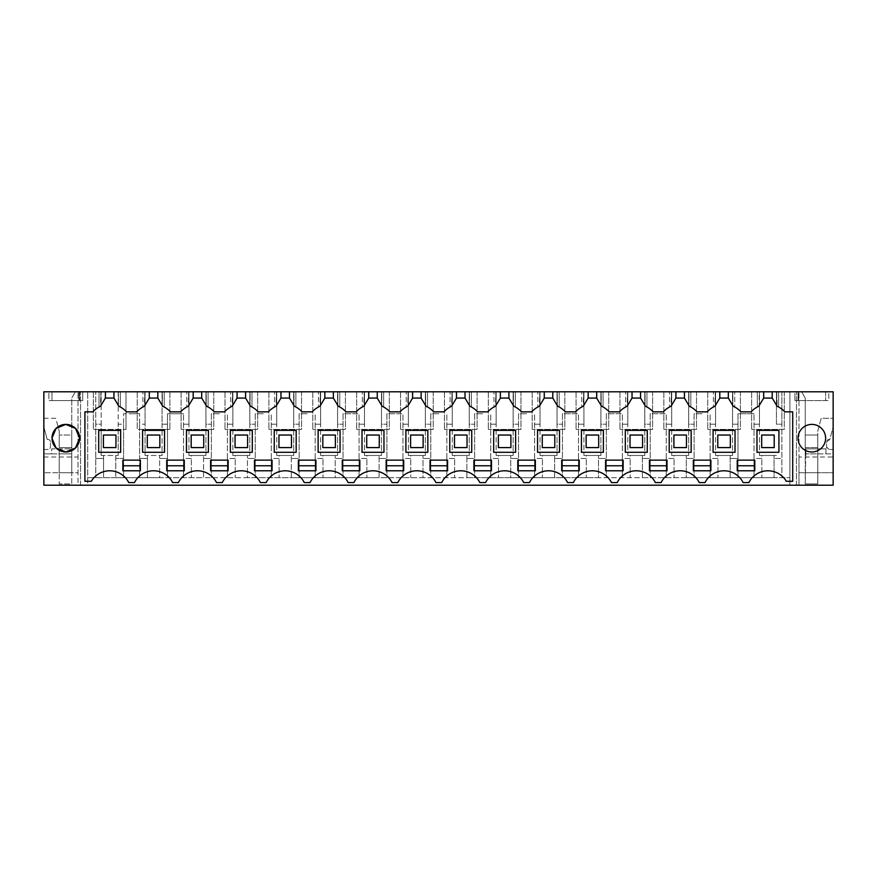<?xml version="1.0" encoding="UTF-8"?>
<svg xmlns="http://www.w3.org/2000/svg" width="877" height="877" viewBox="0 0 877 877"><rect width="100%" height="100%" fill="white"/><g stroke="black" fill="none" stroke-linecap="round" stroke-linejoin="round"><path stroke-width="0.66" stroke-dasharray="4.38 3.29" d="M798.98 456.994L798.98 485.211L789.892 485.211L789.892 391.789L789.892 485.211L87.733 485.211L87.733 391.789L87.733 485.211L80.531 485.211L80.531 391.789L80.531 485.211L78.02 485.211L78.02 391.789L78.02 472.714L43.85 472.714L78.02 472.714L78.02 485.211L43.85 485.211L43.85 449.473L43.85 453.858L51.688 453.858L51.688 448.849L71.75 448.849L71.75 472.714L71.75 398.059L75.367 391.789L71.75 398.059L71.75 447.588L59.208 447.588L59.208 472.714L71.75 472.714L59.208 472.714L59.208 453.858L43.85 453.858L43.85 391.789L101.184 391.789L101.184 424.205L95.757 424.205L95.757 477.68L95.757 391.789L95.757 424.205L101.184 424.205L101.184 455.47L103.563 455.47L103.563 458.441L95.757 458.441L103.563 458.441L103.563 477.68L87.733 477.68L789.892 477.68L774.062 477.68L774.062 455.47L774.062 477.68L730.179 477.68L730.179 455.47L730.179 477.68L686.296 477.68L686.296 455.47L686.296 477.68L642.402 477.68L642.402 455.47L642.402 477.68L598.52 477.68L598.52 455.47L598.52 477.68L554.637 477.68L554.637 455.47L554.637 477.68L510.754 477.68L510.754 455.47L510.754 477.68L466.871 477.68L466.871 455.47L466.871 477.68L422.988 477.68L422.988 455.47L422.988 477.68L379.094 477.68L379.094 455.47L379.094 477.68L335.211 477.68L335.211 455.47L335.211 477.68L291.328 477.68L291.328 455.47L291.328 477.68L247.446 477.68L247.446 455.47L247.446 477.68L203.563 477.68L203.563 455.47L203.563 477.68L159.68 477.68L159.68 455.47L159.68 477.68L115.786 477.68L115.786 455.47L118.176 455.47L118.176 424.205L123.602 424.205L123.602 413.736L131.616 413.736L123.602 413.736L123.602 477.68L123.602 458.441L115.786 458.441L115.786 455.47L103.563 455.47L103.563 477.68L115.786 477.68L115.786 458.441L123.602 458.441L123.602 424.205L118.176 424.205L118.176 391.789L801.633 391.789L805.25 398.059L805.25 447.588L817.792 447.588L805.25 447.588L817.792 447.588L817.792 431.035L821.201 418.296L833.15 418.296L833.15 426.902L829.795 439.443L829.072 439.443A2.51 2.51 0 0 0 826.572 441.953L826.572 446.963A2.51 2.51 0 0 0 829.072 449.473L833.15 449.473L833.15 485.211L798.98 485.211L798.98 391.789L798.98 456.994L833.15 456.994M126.003 391.789L118.176 391.789L118.176 455.47L101.184 455.47L101.184 429.412L93.346 429.412L126.003 429.412L101.184 429.412L101.184 391.789L93.346 391.789L126.003 391.789L126.003 429.412L126.003 391.789M100.899 391.789L105.415 391.789L99.024 391.789L100.899 391.789L100.899 405.591L105.415 398.059L105.415 391.789L105.415 398.059L100.471 406.292L100.899 391.789M118.45 391.789L113.944 391.789L120.335 391.789L118.45 391.789L118.45 405.591L113.944 398.059L113.944 391.789L113.944 398.059L118.45 405.591L118.45 391.789M144.782 391.789L149.298 391.789L142.907 391.789L144.782 391.789L144.782 405.591L149.298 398.059L149.298 391.789L149.298 398.059L144.365 406.292L144.782 391.789M162.344 391.789L157.827 391.789L164.218 391.789L162.344 391.789L162.344 405.591L157.827 398.059L157.827 391.789L157.827 398.059L162.344 405.591L162.344 391.789M188.665 391.789L193.181 391.789L186.79 391.789L188.665 391.789L188.665 405.591L193.181 398.059L193.181 391.789L193.181 398.059L188.248 406.292L188.665 391.789M206.227 391.789L201.71 391.789L208.101 391.789L206.227 391.789L206.227 405.591L201.71 398.059L201.71 391.789L201.71 398.059L206.227 405.591L206.227 391.789M232.558 391.789L237.064 391.789L230.673 391.789L232.558 391.789L232.558 405.591L237.064 398.059L237.064 391.789L237.064 398.059L232.131 406.292L232.558 391.789M250.109 391.789L245.593 391.789L251.984 391.789L250.109 391.789L250.109 405.591L245.593 398.059L245.593 391.789L245.593 398.059L250.109 405.591L250.109 391.789M276.441 391.789L280.958 391.789L274.556 391.789L276.441 391.789L276.441 405.591L280.958 398.059L280.958 391.789L280.958 398.059L276.014 406.292L276.441 391.789M293.992 391.789L289.476 391.789L295.878 391.789L293.992 391.789L293.992 405.591L289.476 398.059L289.476 391.789L289.476 398.059L293.992 405.591L293.992 391.789M320.324 391.789L324.841 391.789L318.439 391.789L320.324 391.789L320.324 405.591L324.841 398.059L324.841 391.789L324.841 398.059L319.897 406.292L320.324 391.789M337.875 391.789L333.37 391.789L339.761 391.789L337.875 391.789L337.875 405.591L333.37 398.059L333.37 391.789L333.37 398.059L337.875 405.591L337.875 391.789M364.207 391.789L368.724 391.789L362.333 391.789L364.207 391.789L364.207 405.591L368.724 398.059L368.724 391.789L368.724 398.059L363.791 406.292L364.207 391.789M381.758 391.789L377.253 391.789L383.644 391.789L381.758 391.789L381.758 405.591L377.253 398.059L377.253 391.789L377.253 398.059L381.758 405.591L381.758 391.789M408.09 391.789L412.607 391.789L406.215 391.789L408.09 391.789L408.09 405.591L412.607 398.059L412.607 391.789L412.607 398.059L407.673 406.292L408.09 391.789M425.652 391.789L421.135 391.789L427.527 391.789L425.652 391.789L425.652 405.591L421.135 398.059L421.135 391.789L421.135 398.059L425.652 405.591L425.652 391.789M451.984 391.789L456.489 391.789L450.098 391.789L451.984 391.789L451.984 405.591L456.489 398.059L456.489 391.789L456.489 398.059L451.556 406.292L451.984 391.789M469.535 391.789L465.018 391.789L471.409 391.789L469.535 391.789L469.535 405.591L465.018 398.059L465.018 391.789L465.018 398.059L469.535 405.591L469.535 391.789M495.867 391.789L500.372 391.789L493.981 391.789L495.867 391.789L495.867 405.591L500.372 398.059L500.372 391.789L500.372 398.059L495.439 406.292L495.867 391.789M513.418 391.789L508.901 391.789L515.303 391.789L513.418 391.789L513.418 405.591L508.901 398.059L508.901 391.789L508.901 398.059L513.418 405.591L513.418 391.789M539.75 391.789L544.266 391.789L537.864 391.789L539.75 391.789L539.75 405.591L544.266 398.059L544.266 391.789L544.266 398.059L539.322 406.292L539.75 391.789M557.301 391.789L552.784 391.789L559.186 391.789L557.301 391.789L557.301 405.591L552.784 398.059L552.784 391.789L552.784 398.059L557.301 405.591L557.301 391.789M583.633 391.789L588.149 391.789L581.758 391.789L583.633 391.789L583.633 405.591L588.149 398.059L588.149 391.789L588.149 398.059L583.205 406.292L583.633 391.789M601.183 391.789L596.678 391.789L603.069 391.789L601.183 391.789L601.183 405.591L596.678 398.059L596.678 391.789L596.678 398.059L601.183 405.591L601.183 391.789M627.515 391.789L632.032 391.789L625.641 391.789L627.515 391.789L627.515 405.591L632.032 398.059L632.032 391.789L632.032 398.059L627.099 406.292L627.515 391.789M645.077 391.789L640.561 391.789L646.952 391.789L645.077 391.789L645.077 405.591L640.561 398.059L640.561 391.789L640.561 398.059L645.077 405.591L645.077 391.789M671.398 391.789L675.915 391.789L669.524 391.789L671.398 391.789L671.398 405.591L675.915 398.059L675.915 391.789L675.915 398.059L670.982 406.292L671.398 391.789M688.96 391.789L684.444 391.789L690.835 391.789L688.96 391.789L688.96 405.591L684.444 398.059L684.444 391.789L684.444 398.059L688.96 405.591L688.96 391.789M715.292 391.789L719.798 391.789L713.407 391.789L715.292 391.789L715.292 405.591L719.798 398.059L719.798 391.789L719.798 398.059L714.865 406.292L715.292 391.789M732.843 391.789L728.327 391.789L734.718 391.789L732.843 391.789L732.843 405.591L728.327 398.059L728.327 391.789L728.327 398.059L732.843 405.591L732.843 391.789M728.327 391.789L728.327 398.059L733.271 406.292L734.718 407.005L734.718 391.789L734.718 407.005L733.271 406.292A22.572 22.572 0 0 1 740.89 411.85L751.129 411.85A22.572 22.572 0 0 1 758.748 406.292L763.692 398.059L758.748 406.292L757.289 407.005L757.289 391.789L757.289 407.005L759.175 405.591L759.175 391.789L763.692 391.789L763.692 398.059L763.692 391.789L763.692 398.059L759.175 405.591L759.175 391.789L757.289 391.789L763.692 391.789M772.209 391.789L778.612 391.789L772.209 391.789L772.209 398.059L772.209 391.789L772.209 398.059L763.692 398.059M833.15 391.789L801.633 391.789L805.25 398.059L805.25 472.714L817.792 472.714L817.792 453.858L833.15 453.858L833.15 449.473L829.072 449.473L826.572 446.963L826.572 441.953L829.795 439.443L833.15 426.902L833.15 418.296L821.201 418.296L817.792 431.035L817.792 447.588L817.792 435.047L805.25 435.047L805.25 453.858L805.25 435.047L817.792 435.047L817.792 483.951L805.25 483.951L805.875 448.849L825.937 448.849L825.937 453.858L825.937 448.849L805.875 448.849L805.875 453.858L833.15 453.858L833.15 391.789M794.913 391.789L798.673 391.789L798.673 400.57L794.913 400.57L825.63 400.57L798.673 400.57L798.673 391.789L828.765 391.789L828.765 400.57L825.63 400.57L828.765 400.57L828.765 391.789L798.037 391.789L798.037 400.57L798.037 391.789L794.913 391.789L794.913 400.57L794.913 391.789M78.963 391.789L51.995 391.789L51.995 400.57L51.995 391.789L51.995 400.57L82.723 400.57L82.723 391.789L82.723 400.57L51.995 400.57L51.995 391.789L82.723 391.789L78.963 391.789L78.963 400.57L78.963 391.789M48.871 391.789L51.995 391.789L48.871 391.789L48.871 400.57L51.995 400.57L48.871 400.57L48.871 391.789M145.067 391.789L145.067 424.205L139.64 424.205L139.64 477.68L139.64 413.736L139.64 424.205L145.067 424.205L145.067 455.47L147.446 455.47L147.446 458.441L139.64 458.441L147.446 458.441L147.446 477.68L147.446 455.47L162.059 455.47L162.059 424.205L167.485 424.205L167.485 413.736L175.51 413.736L167.485 413.736L167.485 477.68L167.485 458.441L159.68 458.441L167.485 458.441L167.485 424.205L162.059 424.205L162.059 391.789L162.059 455.47L145.067 455.47L145.067 429.412L137.229 429.412L169.897 429.412L145.067 429.412L145.067 391.789M139.64 413.736L131.616 413.736L139.64 413.736M93.346 391.789L93.346 429.412L93.346 391.789M43.85 418.296L55.799 418.296L59.208 431.035L55.799 418.296L43.85 418.296L43.85 426.902L47.205 439.443L47.928 439.443A2.51 2.51 0 0 1 50.427 441.953A2.51 2.51 0 0 0 47.928 439.443L47.205 439.443L43.85 426.902L43.85 418.296M59.208 447.588L59.208 431.035L59.208 447.588L71.75 447.588L59.208 447.588L59.208 435.047L59.208 453.858L71.75 453.858L71.75 435.047L59.208 435.047L71.75 435.047L71.75 448.849L51.688 448.849L51.688 453.858L71.75 453.858L71.75 483.951L59.208 483.951L59.208 453.858L71.75 453.858L71.75 483.951L59.208 483.951L59.208 453.858L71.75 453.858L71.75 447.588L59.208 447.588M43.85 456.994L78.02 456.994M43.85 449.473L47.928 449.473A2.51 2.51 0 0 0 50.427 446.963L50.427 441.953L50.427 446.963A2.51 2.51 0 0 1 47.928 449.473L43.85 449.473M772.209 398.059L776.726 405.591L776.726 391.789L777.154 406.292L772.209 398.059L777.154 406.292L778.612 407.005L778.612 391.789L778.612 407.005L777.154 406.292A22.572 22.572 0 0 1 784.772 411.85L792.709 411.85L792.709 481.287L786.318 481.287A21.311 21.311 0 0 0 748.881 482.58L743.137 482.58A21.311 21.311 0 0 0 704.998 482.58L699.254 482.58A21.311 21.311 0 0 0 661.105 482.58L655.36 482.58A21.311 21.311 0 0 0 617.222 482.58L611.477 482.58A21.311 21.311 0 0 0 573.339 482.58L567.594 482.58A21.311 21.311 0 0 0 529.456 482.58L523.712 482.58A21.311 21.311 0 0 0 485.573 482.58L479.829 482.58A21.311 21.311 0 0 0 441.69 482.58L435.946 482.58A21.311 21.311 0 0 0 397.796 482.58L392.052 482.58A21.311 21.311 0 0 0 353.913 482.58L348.169 482.58A21.311 21.311 0 0 0 310.03 482.58L304.286 482.58A21.311 21.311 0 0 0 266.148 482.58L260.403 482.58A21.311 21.311 0 0 0 222.265 482.58L216.52 482.58A21.311 21.311 0 0 0 178.382 482.58L172.637 482.58A21.311 21.311 0 0 0 134.488 482.58L128.744 482.58A21.311 21.311 0 0 0 91.318 481.287L84.916 481.287L84.916 411.85L92.852 411.85A22.572 22.572 0 0 1 100.471 406.292L99.024 407.005L99.024 391.789L99.024 407.005L100.471 406.292L105.415 398.059L113.944 398.059L113.944 391.789M105.415 391.789L105.415 398.059M149.298 391.789L149.298 398.059L144.365 406.292L142.907 407.005L142.907 391.789L142.907 407.005L144.365 406.292A22.572 22.572 0 0 0 136.735 411.85L126.496 411.85A22.572 22.572 0 0 0 118.877 406.292L120.335 407.005L120.335 391.789L120.335 407.005L118.877 406.292L113.944 398.059M193.181 391.789L193.181 398.059L188.248 406.292L186.79 407.005L186.79 391.789L186.79 407.005L188.248 406.292A22.572 22.572 0 0 0 180.629 411.85L170.379 411.85A22.572 22.572 0 0 0 162.76 406.292L164.218 407.005L164.218 391.789L164.218 407.005L162.76 406.292L157.827 398.059L157.827 391.789M237.064 391.789L237.064 398.059L232.131 406.292L230.673 407.005L230.673 391.789L230.673 407.005L232.131 406.292A22.572 22.572 0 0 0 224.512 411.85L214.273 411.85A22.572 22.572 0 0 0 206.643 406.292L208.101 407.005L208.101 391.789L208.101 407.005L206.643 406.292L201.71 398.059L201.71 391.789M280.958 391.789L280.958 398.059L276.014 406.292L274.556 407.005L274.556 391.789L274.556 407.005L276.014 406.292A22.572 22.572 0 0 0 268.395 411.85L258.156 411.85A22.572 22.572 0 0 0 250.537 406.292L251.984 407.005L251.984 391.789L251.984 407.005L250.537 406.292L245.593 398.059L245.593 391.789M324.841 391.789L324.841 398.059L319.897 406.292L318.439 407.005L318.439 391.789L318.439 407.005L319.897 406.292A22.572 22.572 0 0 0 312.278 411.85L302.039 411.85A22.572 22.572 0 0 0 294.42 406.292L295.878 407.005L295.878 391.789L295.878 407.005L294.42 406.292L289.476 398.059L289.476 391.789M368.724 391.789L368.724 398.059L363.791 406.292L362.333 407.005L362.333 391.789L362.333 407.005L363.791 406.292A22.572 22.572 0 0 0 356.161 411.85L345.922 411.85A22.572 22.572 0 0 0 338.303 406.292L339.761 407.005L339.761 391.789L339.761 407.005L338.303 406.292L333.37 398.059L333.37 391.789M412.607 391.789L412.607 398.059L407.673 406.292L406.215 407.005L406.215 391.789L406.215 407.005L407.673 406.292A22.572 22.572 0 0 0 400.044 411.85L389.805 411.85A22.572 22.572 0 0 0 382.186 406.292L383.644 407.005L383.644 391.789L383.644 407.005L382.186 406.292L377.253 398.059L377.253 391.789M456.489 391.789L456.489 398.059L451.556 406.292L450.098 407.005L450.098 391.789L450.098 407.005L451.556 406.292A22.572 22.572 0 0 0 443.937 411.85L433.698 411.85A22.572 22.572 0 0 0 426.069 406.292L427.527 407.005L427.527 391.789L427.527 407.005L426.069 406.292L421.135 398.059L421.135 391.789M500.372 391.789L500.372 398.059L495.439 406.292L493.981 407.005L493.981 391.789L493.981 407.005L495.439 406.292A22.572 22.572 0 0 0 487.82 411.85L477.581 411.85A22.572 22.572 0 0 0 469.962 406.292L471.409 407.005L471.409 391.789L471.409 407.005L469.962 406.292L465.018 398.059L465.018 391.789M544.266 391.789L544.266 398.059L539.322 406.292L537.864 407.005L537.864 391.789L537.864 407.005L539.322 406.292A22.572 22.572 0 0 0 531.703 411.85L521.464 411.85A22.572 22.572 0 0 0 513.845 406.292L515.303 407.005L515.303 391.789L515.303 407.005L513.845 406.292L508.901 398.059L508.901 391.789M588.149 391.789L588.149 398.059L583.205 406.292L581.758 407.005L581.758 391.789L581.758 407.005L583.205 406.292A22.572 22.572 0 0 0 575.586 411.85L565.347 411.85A22.572 22.572 0 0 0 557.728 406.292L559.186 407.005L559.186 391.789L559.186 407.005L557.728 406.292L552.784 398.059L552.784 391.789M632.032 391.789L632.032 398.059L627.099 406.292L625.641 407.005L625.641 391.789L625.641 407.005L627.099 406.292A22.572 22.572 0 0 0 619.469 411.85L609.23 411.85A22.572 22.572 0 0 0 601.611 406.292L603.069 407.005L603.069 391.789L603.069 407.005L601.611 406.292L596.678 398.059L596.678 391.789M675.915 391.789L675.915 398.059L670.982 406.292L669.524 407.005L669.524 391.789L669.524 407.005L670.982 406.292A22.572 22.572 0 0 0 663.363 411.85L653.113 411.85A22.572 22.572 0 0 0 645.494 406.292L646.952 407.005L646.952 391.789L646.952 407.005L645.494 406.292L640.561 398.059L640.561 391.789M719.798 391.789L719.798 398.059L714.865 406.292L713.407 407.005L713.407 391.789L713.407 407.005L714.865 406.292A22.572 22.572 0 0 0 707.246 411.85L697.007 411.85A22.572 22.572 0 0 0 689.377 406.292L690.835 407.005L690.835 391.789L690.835 407.005L689.377 406.292L684.444 398.059L684.444 391.789M817.792 472.714L805.25 472.714L805.25 453.858L817.792 453.858L817.792 483.951L805.25 483.951L805.25 453.858L817.792 453.858L817.792 447.588L805.25 447.588L805.25 453.858L817.792 453.858L817.792 472.714M796.469 485.211L796.469 391.789L796.469 485.211M781.867 391.789L781.867 477.68L781.867 458.441L774.062 458.441L781.867 458.441L781.867 424.205L776.441 424.205L776.441 391.789L776.441 424.205L781.867 424.205L781.867 391.789M784.279 391.789L784.279 429.412L751.622 429.412L784.279 429.412L784.279 391.789M751.622 391.789L751.622 429.412L751.622 391.789M759.46 391.789L759.46 455.47L761.839 455.47L761.839 458.441L754.023 458.441L754.023 477.68L754.023 413.736L754.023 458.441L761.839 458.441L761.839 477.68L761.839 455.47L776.441 455.47L759.46 455.47L759.46 424.205L754.023 424.205L759.46 424.205L759.46 391.789M754.023 413.736L737.985 413.736L737.985 424.205L732.558 424.205L732.558 455.47L732.558 391.789L732.558 424.205L737.985 424.205L737.985 458.441L730.179 458.441L737.985 458.441L737.985 477.68L737.985 413.736L754.023 413.736M740.396 391.789L740.396 429.412L707.739 429.412L740.396 429.412L740.396 391.789M707.739 391.789L707.739 429.412L707.739 391.789M715.566 391.789L715.566 455.47L717.956 455.47L717.956 458.441L710.14 458.441L710.14 477.68L710.14 413.736L710.14 458.441L717.956 458.441L717.956 477.68L717.956 455.47L732.558 455.47L715.566 455.47L715.566 424.205L710.14 424.205L715.566 424.205L715.566 391.789M702.126 413.736L694.102 413.736L694.102 424.205L688.675 424.205L688.675 455.47L688.675 391.789L688.675 424.205L694.102 424.205L694.102 458.441L686.296 458.441L694.102 458.441L694.102 477.68L694.102 413.736L702.126 413.736M696.513 391.789L696.513 429.412L663.845 429.412L696.513 429.412L696.513 391.789M663.845 391.789L663.845 429.412L663.845 391.789M671.683 391.789L671.683 455.47L674.062 455.47L674.062 458.441L666.257 458.441L666.257 477.68L666.257 413.736L666.257 458.441L674.062 458.441L674.062 477.68L674.062 455.47L688.675 455.47L671.683 455.47L671.683 424.205L666.257 424.205L671.683 424.205L671.683 391.789M658.232 413.736L650.219 413.736L650.219 424.205L644.792 424.205L644.792 455.47L644.792 391.789L644.792 424.205L650.219 424.205L650.219 458.441L642.402 458.441L650.219 458.441L650.219 477.68L650.219 413.736L666.257 413.736L658.232 413.736M652.62 391.789L652.62 429.412L619.962 429.412L652.62 429.412L652.62 391.789M619.962 391.789L619.962 429.412L619.962 391.789M627.8 391.789L627.8 455.47L630.179 455.47L630.179 458.441L622.374 458.441L622.374 477.68L622.374 413.736L622.374 458.441L630.179 458.441L630.179 477.68L630.179 455.47L644.792 455.47L627.8 455.47L627.8 424.205L622.374 424.205L627.8 424.205L627.8 391.789M614.349 413.736L606.336 413.736L606.336 424.205L600.898 424.205L600.898 455.47L600.898 391.789L600.898 424.205L606.336 424.205L606.336 458.441L598.52 458.441L606.336 458.441L606.336 477.68L606.336 413.736L622.374 413.736L614.349 413.736M608.737 391.789L608.737 429.412L576.079 429.412L608.737 429.412L608.737 391.789M576.079 391.789L576.079 429.412L576.079 391.789M583.918 391.789L583.918 455.47L586.296 455.47L586.296 458.441L578.491 458.441L578.491 477.68L578.491 413.736L578.491 458.441L586.296 458.441L586.296 477.68L586.296 455.47L600.898 455.47L583.918 455.47L583.918 424.205L578.491 424.205L583.918 424.205L583.918 391.789M570.467 413.736L562.453 413.736L562.453 424.205L557.016 424.205L557.016 455.47L557.016 391.789L557.016 424.205L562.453 424.205L562.453 458.441L554.637 458.441L562.453 458.441L562.453 477.68L562.453 413.736L578.491 413.736L570.467 413.736M564.854 391.789L564.854 429.412L532.196 429.412L564.854 429.412L564.854 391.789M532.196 391.789L532.196 429.412L532.196 391.789M540.035 391.789L540.035 455.47L542.414 455.47L542.414 458.441L534.608 458.441L534.608 477.68L534.608 413.736L534.608 458.441L542.414 458.441L542.414 477.68L542.414 455.47L557.016 455.47L540.035 455.47L540.035 424.205L534.608 424.205L540.035 424.205L540.035 391.789M526.584 413.736L518.559 413.736L518.559 424.205L513.133 424.205L513.133 455.47L513.133 391.789L513.133 424.205L518.559 424.205L518.559 458.441L510.754 458.441L518.559 458.441L518.559 477.68L518.559 413.736L526.584 413.736M520.971 391.789L520.971 429.412L488.314 429.412L520.971 429.412L520.971 391.789M488.314 391.789L488.314 429.412L488.314 391.789M496.152 391.789L496.152 455.47L498.531 455.47L498.531 458.441L490.714 458.441L490.714 477.68L490.714 413.736L490.714 458.441L498.531 458.441L498.531 477.68L498.531 455.47L513.133 455.47L496.152 455.47L496.152 424.205L490.714 424.205L496.152 424.205L496.152 391.789M482.701 413.736L474.676 413.736L474.676 424.205L469.25 424.205L469.25 455.47L469.25 391.789L469.25 424.205L474.676 424.205L474.676 458.441L466.871 458.441L474.676 458.441L474.676 477.68L474.676 413.736L482.701 413.736M477.088 391.789L477.088 429.412L444.431 429.412L477.088 429.412L477.088 391.789M444.431 391.789L444.431 429.412L444.431 391.789M452.258 391.789L452.258 455.47L454.648 455.47L454.648 458.441L446.832 458.441L446.832 477.68L446.832 413.736L446.832 458.441L454.648 458.441L454.648 477.68L454.648 455.47L469.25 455.47L452.258 455.47L452.258 424.205L446.832 424.205L452.258 424.205L452.258 391.789M438.818 413.736L430.793 413.736L430.793 424.205L425.367 424.205L425.367 455.47L425.367 391.789L425.367 424.205L430.793 424.205L430.793 458.441L422.988 458.441L430.793 458.441L430.793 477.68L430.793 413.736L438.818 413.736M433.205 391.789L433.205 429.412L400.537 429.412L433.205 429.412L433.205 391.789M400.537 391.789L400.537 429.412L400.537 391.789M408.375 391.789L408.375 455.47L410.754 455.47L410.754 458.441L402.949 458.441L402.949 477.68L402.949 413.736L402.949 458.441L410.754 458.441L410.754 477.68L410.754 455.47L425.367 455.47L408.375 455.47L408.375 424.205L402.949 424.205L408.375 424.205L408.375 391.789M394.924 413.736L386.91 413.736L386.91 424.205L381.484 424.205L381.484 455.47L381.484 391.789L381.484 424.205L386.91 424.205L386.91 458.441L379.094 458.441L386.91 458.441L386.91 477.68L386.91 413.736L402.949 413.736L394.924 413.736M389.311 391.789L389.311 429.412L356.654 429.412L389.311 429.412L389.311 391.789M356.654 391.789L356.654 429.412L356.654 391.789M364.492 391.789L364.492 455.47L366.871 455.47L366.871 458.441L359.066 458.441L359.066 477.68L359.066 413.736L359.066 458.441L366.871 458.441L366.871 477.68L366.871 455.47L381.484 455.47L364.492 455.47L364.492 424.205L359.066 424.205L364.492 424.205L364.492 391.789M351.041 413.736L343.028 413.736L343.028 424.205L337.59 424.205L337.59 455.47L337.59 391.789L337.59 424.205L343.028 424.205L343.028 458.441L335.211 458.441L343.028 458.441L343.028 477.68L343.028 413.736L359.066 413.736L351.041 413.736M345.428 391.789L345.428 429.412L312.771 429.412L345.428 429.412L345.428 391.789M312.771 391.789L312.771 429.412L312.771 391.789M320.609 391.789L320.609 455.47L322.988 455.47L322.988 458.441L315.183 458.441L315.183 477.68L315.183 413.736L315.183 458.441L322.988 458.441L322.988 477.68L322.988 455.47L337.59 455.47L320.609 455.47L320.609 424.205L315.183 424.205L320.609 424.205L320.609 391.789M307.158 413.736L299.134 413.736L299.134 424.205L293.707 424.205L293.707 455.47L293.707 391.789L293.707 424.205L299.134 424.205L299.134 458.441L291.328 458.441L299.134 458.441L299.134 477.68L299.134 413.736L307.158 413.736M301.545 391.789L301.545 429.412L268.888 429.412L301.545 429.412L301.545 391.789M268.888 391.789L268.888 429.412L268.888 391.789M276.726 391.789L276.726 455.47L279.105 455.47L279.105 458.441L271.3 458.441L271.3 477.68L271.3 413.736L271.3 458.441L279.105 458.441L279.105 477.68L279.105 455.47L293.707 455.47L276.726 455.47L276.726 424.205L271.3 424.205L276.726 424.205L276.726 391.789M263.275 413.736L255.251 413.736L255.251 424.205L249.824 424.205L249.824 455.47L249.824 391.789L249.824 424.205L255.251 424.205L255.251 458.441L247.446 458.441L255.251 458.441L255.251 477.68L255.251 413.736L263.275 413.736M257.663 391.789L257.663 429.412L225.005 429.412L257.663 429.412L257.663 391.789M225.005 391.789L225.005 429.412L225.005 391.789M232.844 391.789L232.844 455.47L235.222 455.47L235.222 458.441L227.406 458.441L227.406 477.68L227.406 413.736L227.406 458.441L235.222 458.441L235.222 477.68L235.222 455.47L249.824 455.47L232.844 455.47L232.844 424.205L227.406 424.205L232.844 424.205L232.844 391.789M219.393 413.736L211.368 413.736L211.368 424.205L205.942 424.205L205.942 455.47L205.942 391.789L205.942 424.205L211.368 424.205L211.368 458.441L203.563 458.441L211.368 458.441L211.368 477.68L211.368 413.736L219.393 413.736M213.78 391.789L213.78 429.412L181.122 429.412L213.78 429.412L213.78 391.789M181.122 391.789L181.122 429.412L181.122 391.789M188.95 391.789L188.95 455.47L191.339 455.47L191.339 458.441L183.523 458.441L183.523 477.68L183.523 413.736L183.523 458.441L191.339 458.441L191.339 477.68L191.339 455.47L205.942 455.47L188.95 455.47L188.95 424.205L183.523 424.205L188.95 424.205L188.95 391.789M183.523 413.736L175.51 413.736L183.523 413.736M169.897 391.789L169.897 429.412L169.897 391.789M137.229 391.789L137.229 429.412L137.229 391.789M825.63 391.789L825.63 400.57L825.63 391.789M79.588 391.789L79.588 400.57L79.588 391.789M103.409 435.047L103.409 447.588L115.95 447.588L115.95 435.047L103.409 435.047L103.409 447.588L115.95 447.588L115.95 435.047L103.409 435.047L103.409 447.588L115.95 447.588L115.95 435.047L103.409 435.047M811.839 451.984A13.791 13.791 0 0 1 798.037 438.182A13.791 13.791 0 0 1 811.839 424.391A13.791 13.791 0 0 1 825.63 438.182A13.791 13.791 0 0 1 811.839 451.984M149.298 398.059L157.827 398.059M193.181 398.059L201.71 398.059M237.064 398.059L245.593 398.059M280.958 398.059L289.476 398.059M324.841 398.059L333.37 398.059M368.724 398.059L377.253 398.059M412.607 398.059L421.135 398.059M456.489 398.059L465.018 398.059M500.372 398.059L508.901 398.059M544.266 398.059L552.784 398.059M588.149 398.059L596.678 398.059M632.032 398.059L640.561 398.059M675.915 398.059L684.444 398.059M719.798 398.059L728.327 398.059M798.98 472.714L833.15 472.714L798.98 472.714M761.685 435.047L761.685 447.588L774.216 447.588L774.216 435.047L761.685 435.047L761.685 447.588L774.216 447.588L774.216 435.047L761.685 435.047L761.685 447.588L774.216 447.588L774.216 435.047L761.685 435.047M717.792 435.047L717.792 447.588L730.333 447.588L730.333 435.047L717.792 435.047L717.792 447.588L730.333 447.588L730.333 435.047L717.792 435.047L717.792 447.588L730.333 447.588L730.333 435.047L717.792 435.047M673.909 435.047L673.909 447.588L686.45 447.588L686.45 435.047L673.909 435.047L673.909 447.588L686.45 447.588L686.45 435.047L673.909 435.047L673.909 447.588L686.45 447.588L686.45 435.047L673.909 435.047M630.026 435.047L630.026 447.588L642.567 447.588L642.567 435.047L630.026 435.047L630.026 447.588L642.567 447.588L642.567 435.047L630.026 435.047L630.026 447.588L642.567 447.588L642.567 435.047L630.026 435.047M586.143 435.047L586.143 447.588L598.684 447.588L598.684 435.047L586.143 435.047L586.143 447.588L598.684 447.588L598.684 435.047L586.143 435.047L586.143 447.588L598.684 447.588L598.684 435.047L586.143 435.047M542.26 435.047L542.26 447.588L554.79 447.588L554.79 435.047L542.26 435.047L542.26 447.588L554.79 447.588L554.79 435.047L542.26 435.047L542.26 447.588L554.79 447.588L554.79 435.047L542.26 435.047M498.366 435.047L498.366 447.588L510.907 447.588L510.907 435.047L498.366 435.047L498.366 447.588L510.907 447.588L510.907 435.047L498.366 435.047L498.366 447.588L510.907 447.588L510.907 435.047L498.366 435.047M454.483 435.047L454.483 447.588L467.024 447.588L467.024 435.047L454.483 435.047L454.483 447.588L467.024 447.588L467.024 435.047L454.483 435.047L454.483 447.588L467.024 447.588L467.024 435.047L454.483 435.047M410.6 435.047L410.6 447.588L423.142 447.588L423.142 435.047L410.6 435.047L410.6 447.588L423.142 447.588L423.142 435.047L410.6 435.047L410.6 447.588L423.142 447.588L423.142 435.047L410.6 435.047M366.718 435.047L366.718 447.588L379.259 447.588L379.259 435.047L366.718 435.047L366.718 447.588L379.259 447.588L379.259 435.047L366.718 435.047L366.718 447.588L379.259 447.588L379.259 435.047L366.718 435.047M322.835 435.047L322.835 447.588L335.376 447.588L335.376 435.047L322.835 435.047L322.835 447.588L335.376 447.588L335.376 435.047L322.835 435.047L322.835 447.588L335.376 447.588L335.376 435.047L322.835 435.047M278.952 435.047L278.952 447.588L291.482 447.588L291.482 435.047L278.952 435.047L278.952 447.588L291.482 447.588L291.482 435.047L278.952 435.047L278.952 447.588L291.482 447.588L291.482 435.047L278.952 435.047M235.058 435.047L235.058 447.588L247.599 447.588L247.599 435.047L235.058 435.047L235.058 447.588L247.599 447.588L247.599 435.047L235.058 435.047L235.058 447.588L247.599 447.588L247.599 435.047L235.058 435.047M191.175 435.047L191.175 447.588L203.716 447.588L203.716 435.047L191.175 435.047L191.175 447.588L203.716 447.588L203.716 435.047L191.175 435.047L191.175 447.588L203.716 447.588L203.716 435.047L191.175 435.047M147.292 435.047L147.292 447.588L159.833 447.588L159.833 435.047L147.292 435.047L147.292 447.588L159.833 447.588L159.833 435.047L147.292 435.047L147.292 447.588L159.833 447.588L159.833 435.047L147.292 435.047M98.706 430.355L98.706 452.291L120.653 452.291L120.653 430.355L98.706 430.355M405.898 452.291L427.844 452.291L427.844 430.355L405.898 430.355L405.898 452.291M318.132 452.291L340.068 452.291L340.068 430.355L318.132 430.355L318.132 452.291M493.674 452.291L515.61 452.291L515.61 430.355L493.674 430.355L493.674 452.291M603.387 430.355L581.44 430.355L581.44 452.291L603.387 452.291L603.387 430.355M625.323 430.355L625.323 452.291L647.27 452.291L647.27 430.355L625.323 430.355M713.089 452.291L735.036 452.291L735.036 430.355L713.089 430.355L713.089 452.291M669.206 452.291L691.153 452.291L691.153 430.355L669.206 430.355L669.206 452.291M537.557 452.291L559.493 452.291L559.493 430.355L537.557 430.355L537.557 452.291M186.472 452.291L208.419 452.291L208.419 430.355L186.472 430.355L186.472 452.291M230.366 452.291L252.302 452.291L252.302 430.355L230.366 430.355L230.366 452.291M449.78 452.291L471.727 452.291L471.727 430.355L449.78 430.355L449.78 452.291M296.185 430.355L274.249 430.355L274.249 452.291L296.185 452.291L296.185 430.355M756.983 430.355L756.983 452.291L778.919 452.291L778.919 430.355L756.983 430.355M142.589 452.291L164.536 452.291L164.536 430.355L142.589 430.355L142.589 452.291M362.015 452.291L383.962 452.291L383.962 430.355L362.015 430.355L362.015 452.291M359.822 460.129L359.822 470.785L342.271 470.785L342.271 460.129L359.822 460.129M438.818 460.129L447.588 460.129L447.588 470.785L430.037 470.785L430.037 460.129L438.818 460.129M298.377 460.129L298.377 470.785L315.939 470.785L315.939 460.129L298.377 460.129M394.924 470.785L403.705 470.785L403.705 460.129L386.154 460.129L386.154 470.785L394.924 470.785M614.349 470.785L623.13 470.785L623.13 460.129L605.579 460.129L605.579 470.785L614.349 470.785M482.701 470.785L491.471 470.785L491.471 460.129L473.92 460.129L473.92 470.785L482.701 470.785M526.584 470.785L535.365 470.785L535.365 460.129L517.803 460.129L517.803 470.785L526.584 470.785M649.462 460.129L649.462 470.785L667.013 470.785L667.013 460.129L649.462 460.129M570.467 470.785L579.248 470.785L579.248 460.129L561.686 460.129L561.686 470.785L570.467 470.785M737.228 470.785L754.779 470.785L754.779 460.129L737.228 460.129L737.228 470.785M140.397 460.129L140.397 470.785L122.846 470.785L122.846 460.129L140.397 460.129M702.126 460.129L710.896 460.129L710.896 470.785L693.345 470.785L693.345 460.129L702.126 460.129M263.275 460.129L272.056 460.129L272.056 470.785L254.494 470.785L254.494 460.129L263.275 460.129M175.51 470.785L184.28 470.785L184.28 460.129L166.729 460.129L166.729 470.785L175.51 470.785M219.393 460.129L228.163 460.129L228.163 470.785L210.612 470.785L210.612 460.129L219.393 460.129"/><path stroke-width="1.32" d="M43.85 391.789L833.15 391.789L833.15 485.211L43.85 485.211L43.85 391.789M772.209 391.789L772.209 398.059L777.154 406.292A22.572 22.572 0 0 1 784.772 411.85L792.709 411.85L792.709 481.287L786.318 481.287A21.311 21.311 0 0 0 748.881 482.58L743.137 482.58A21.311 21.311 0 0 0 704.998 482.58L699.254 482.58A21.311 21.311 0 0 0 661.105 482.58L655.36 482.58A21.311 21.311 0 0 0 617.222 482.58L611.477 482.58A21.311 21.311 0 0 0 573.339 482.58L567.594 482.58A21.311 21.311 0 0 0 529.456 482.58L523.712 482.58A21.311 21.311 0 0 0 485.573 482.58L479.829 482.58A21.311 21.311 0 0 0 441.69 482.58L435.946 482.58A21.311 21.311 0 0 0 397.796 482.58L392.052 482.58A21.311 21.311 0 0 0 353.913 482.58L348.169 482.58A21.311 21.311 0 0 0 310.03 482.58L304.286 482.58A21.311 21.311 0 0 0 266.148 482.58L260.403 482.58A21.311 21.311 0 0 0 222.265 482.58L216.52 482.58A21.311 21.311 0 0 0 178.382 482.58L172.637 482.58A21.311 21.311 0 0 0 134.488 482.58L128.744 482.58A21.311 21.311 0 0 0 91.318 481.287L84.916 481.287L84.916 411.85L92.852 411.85A22.572 22.572 0 0 1 100.471 406.292L100.899 405.591M105.415 391.789L105.415 398.059L100.471 406.292M79.588 438.127L75.521 428.414L65.797 424.391A13.791 13.791 0 0 1 79.588 438.182A13.791 13.791 0 0 1 65.797 451.984A13.791 13.791 0 0 1 51.995 438.182A13.791 13.791 0 0 1 65.797 424.391L56.062 428.414L51.995 438.127M811.839 451.984A13.791 13.791 0 0 1 798.037 438.182A13.791 13.791 0 0 1 811.839 424.391A13.791 13.791 0 0 1 825.63 438.182A13.791 13.791 0 0 1 811.839 451.984M113.944 391.789L113.944 398.059L105.415 398.059M149.298 391.789L149.298 398.059L144.365 406.292A22.572 22.572 0 0 0 136.735 411.85L126.496 411.85A22.572 22.572 0 0 0 118.877 406.292L113.944 398.059M144.365 406.292L144.782 405.591M157.827 391.789L157.827 398.059L149.298 398.059M193.181 391.789L193.181 398.059L188.248 406.292A22.572 22.572 0 0 0 180.629 411.85L170.379 411.85A22.572 22.572 0 0 0 162.76 406.292L157.827 398.059M188.248 406.292L188.665 405.591M201.71 391.789L201.71 398.059L193.181 398.059M237.064 391.789L237.064 398.059L232.131 406.292A22.572 22.572 0 0 0 224.512 411.85L214.273 411.85A22.572 22.572 0 0 0 206.643 406.292L201.71 398.059M232.131 406.292L232.558 405.591M245.593 391.789L245.593 398.059L237.064 398.059M280.958 391.789L280.958 398.059L276.014 406.292A22.572 22.572 0 0 0 268.395 411.85L258.156 411.85A22.572 22.572 0 0 0 250.537 406.292L245.593 398.059M276.014 406.292L276.441 405.591M289.476 391.789L289.476 398.059L280.958 398.059M324.841 391.789L324.841 398.059L319.897 406.292A22.572 22.572 0 0 0 312.278 411.85L302.039 411.85A22.572 22.572 0 0 0 294.42 406.292L289.476 398.059M319.897 406.292L320.324 405.591M333.37 391.789L333.37 398.059L324.841 398.059M368.724 391.789L368.724 398.059L363.791 406.292A22.572 22.572 0 0 0 356.161 411.85L345.922 411.85A22.572 22.572 0 0 0 338.303 406.292L333.37 398.059M363.791 406.292L364.207 405.591M377.253 391.789L377.253 398.059L368.724 398.059M412.607 391.789L412.607 398.059L407.673 406.292A22.572 22.572 0 0 0 400.044 411.85L389.805 411.85A22.572 22.572 0 0 0 382.186 406.292L377.253 398.059M407.673 406.292L408.09 405.591M421.135 391.789L421.135 398.059L412.607 398.059M456.489 391.789L456.489 398.059L451.556 406.292A22.572 22.572 0 0 0 443.937 411.85L433.698 411.85A22.572 22.572 0 0 0 426.069 406.292L421.135 398.059M451.556 406.292L451.984 405.591M465.018 391.789L465.018 398.059L456.489 398.059M500.372 391.789L500.372 398.059L495.439 406.292A22.572 22.572 0 0 0 487.82 411.85L477.581 411.85A22.572 22.572 0 0 0 469.962 406.292L465.018 398.059M495.439 406.292L495.867 405.591M508.901 391.789L508.901 398.059L500.372 398.059M544.266 391.789L544.266 398.059L539.322 406.292A22.572 22.572 0 0 0 531.703 411.85L521.464 411.85A22.572 22.572 0 0 0 513.845 406.292L508.901 398.059M539.322 406.292L539.75 405.591M552.784 391.789L552.784 398.059L544.266 398.059M588.149 391.789L588.149 398.059L583.205 406.292A22.572 22.572 0 0 0 575.586 411.85L565.347 411.85A22.572 22.572 0 0 0 557.728 406.292L552.784 398.059M583.205 406.292L583.633 405.591M596.678 391.789L596.678 398.059L588.149 398.059M632.032 391.789L632.032 398.059L627.099 406.292A22.572 22.572 0 0 0 619.469 411.85L609.23 411.85A22.572 22.572 0 0 0 601.611 406.292L596.678 398.059M627.099 406.292L627.515 405.591M640.561 391.789L640.561 398.059L632.032 398.059M675.915 391.789L675.915 398.059L670.982 406.292A22.572 22.572 0 0 0 663.363 411.85L653.113 411.85A22.572 22.572 0 0 0 645.494 406.292L640.561 398.059M670.982 406.292L671.398 405.591M684.444 391.789L684.444 398.059L675.915 398.059M719.798 391.789L719.798 398.059L714.865 406.292A22.572 22.572 0 0 0 707.246 411.85L697.007 411.85A22.572 22.572 0 0 0 689.377 406.292L684.444 398.059M714.865 406.292L715.292 405.591M728.327 391.789L728.327 398.059L719.798 398.059M763.692 391.789L763.692 398.059L758.748 406.292A22.572 22.572 0 0 0 751.129 411.85L740.89 411.85A22.572 22.572 0 0 0 733.271 406.292L728.327 398.059M772.209 398.059L763.692 398.059M777.154 406.292L776.726 405.591M51.995 438.248L56.062 447.961L65.797 451.984L75.521 447.961L79.588 438.248M359.822 470.785L359.822 460.129L342.271 460.129L342.271 470.785L359.822 470.785M438.818 460.129L447.588 460.129L447.588 470.785L430.037 470.785L430.037 460.129L438.818 460.129M298.377 470.785L298.377 460.129L315.939 460.129L315.939 470.785L298.377 470.785M394.924 470.785L403.705 470.785L403.705 460.129L386.154 460.129L386.154 470.785L394.924 470.785M614.349 470.785L623.13 470.785L623.13 460.129L605.579 460.129L605.579 470.785L614.349 470.785M482.701 470.785L491.471 470.785L491.471 460.129L473.92 460.129L473.92 470.785L482.701 470.785M526.584 470.785L535.365 470.785L535.365 460.129L517.803 460.129L517.803 470.785L526.584 470.785M649.462 470.785L649.462 460.129L667.013 460.129L667.013 470.785L649.462 470.785M561.686 470.785L579.248 470.785L579.248 460.129L561.686 460.129L561.686 470.785M737.228 470.785L754.779 470.785L754.779 460.129L737.228 460.129L737.228 470.785M140.397 470.785L140.397 460.129L122.846 460.129L122.846 470.785L140.397 470.785M693.345 460.129L710.896 460.129L710.896 470.785L693.345 470.785L693.345 460.129M263.275 460.129L272.056 460.129L272.056 470.785L254.494 470.785L254.494 460.129L263.275 460.129M175.51 470.785L184.28 470.785L184.28 460.129L166.729 460.129L166.729 470.785L175.51 470.785M219.393 460.129L228.163 460.129L228.163 470.785L210.612 470.785L210.612 460.129L219.393 460.129M120.653 452.291L120.653 430.355L98.706 430.355L98.706 452.291L120.653 452.291M405.898 452.291L427.844 452.291L427.844 430.355L405.898 430.355L405.898 452.291M318.132 452.291L340.068 452.291L340.068 430.355L318.132 430.355L318.132 452.291M493.674 452.291L515.61 452.291L515.61 430.355L493.674 430.355L493.674 452.291M603.387 430.355L581.44 430.355L581.44 452.291L603.387 452.291L603.387 430.355M625.323 430.355L625.323 452.291L647.27 452.291L647.27 430.355L625.323 430.355M713.089 452.291L735.036 452.291L735.036 430.355L713.089 430.355L713.089 452.291M669.206 452.291L691.153 452.291L691.153 430.355L669.206 430.355L669.206 452.291M537.557 452.291L559.493 452.291L559.493 430.355L537.557 430.355L537.557 452.291M186.472 452.291L208.419 452.291L208.419 430.355L186.472 430.355L186.472 452.291M230.366 452.291L252.302 452.291L252.302 430.355L230.366 430.355L230.366 452.291M449.78 452.291L471.727 452.291L471.727 430.355L449.78 430.355L449.78 452.291M296.185 430.355L274.249 430.355L274.249 452.291L296.185 452.291L296.185 430.355M756.983 430.355L756.983 452.291L778.919 452.291L778.919 430.355L756.983 430.355M142.589 452.291L164.536 452.291L164.536 430.355L142.589 430.355L142.589 452.291M362.015 452.291L383.962 452.291L383.962 430.355L362.015 430.355L362.015 452.291M342.271 465.775L359.822 465.775M430.037 465.775L447.588 465.775M298.377 465.775L315.939 465.775M386.154 465.775L403.705 465.775M605.579 465.775L623.13 465.775M473.92 465.775L491.471 465.775M517.803 465.775L535.365 465.775M649.462 465.775L667.013 465.775M561.686 465.775L579.248 465.775M737.228 465.775L754.779 465.775M122.846 465.775L140.397 465.775M693.345 465.775L710.896 465.775M254.494 465.775L272.056 465.775M166.729 465.775L184.28 465.775M210.612 465.775L228.163 465.775M103.409 447.588L115.95 447.588L115.95 435.047L103.409 435.047L103.409 447.588M147.292 447.588L159.833 447.588L159.833 435.047L147.292 435.047L147.292 447.588M191.175 447.588L203.716 447.588L203.716 435.047L191.175 435.047L191.175 447.588M235.058 447.588L247.599 447.588L247.599 435.047L235.058 435.047L235.058 447.588M278.952 447.588L291.482 447.588L291.482 435.047L278.952 435.047L278.952 447.588M322.835 447.588L335.376 447.588L335.376 435.047L322.835 435.047L322.835 447.588M366.718 447.588L379.259 447.588L379.259 435.047L366.718 435.047L366.718 447.588M410.6 447.588L423.142 447.588L423.142 435.047L410.6 435.047L410.6 447.588M454.483 447.588L467.024 447.588L467.024 435.047L454.483 435.047L454.483 447.588M498.366 447.588L510.907 447.588L510.907 435.047L498.366 435.047L498.366 447.588M542.26 447.588L554.79 447.588L554.79 435.047L542.26 435.047L542.26 447.588M586.143 447.588L598.684 447.588L598.684 435.047L586.143 435.047L586.143 447.588M630.026 447.588L642.567 447.588L642.567 435.047L630.026 435.047L630.026 447.588M673.909 447.588L686.45 447.588L686.45 435.047L673.909 435.047L673.909 447.588M717.792 447.588L730.333 447.588L730.333 435.047L717.792 435.047L717.792 447.588M761.685 447.588L774.216 447.588L774.216 435.047L761.685 435.047L761.685 447.588"/></g></svg>
